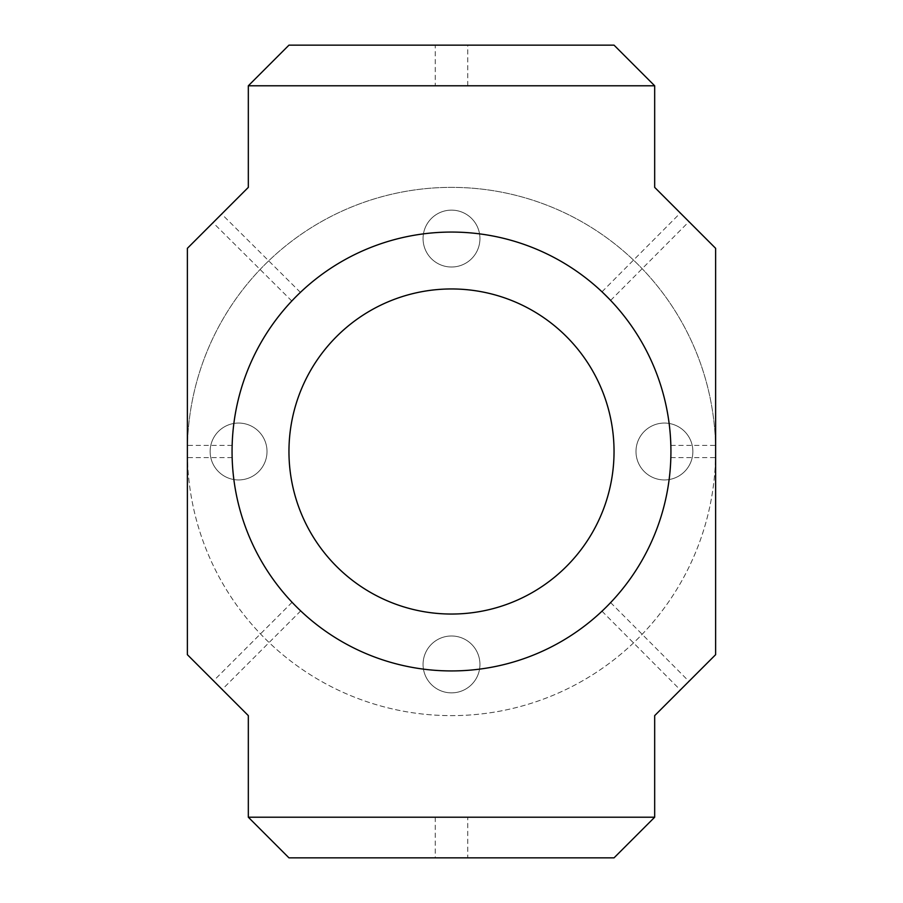 <?xml version="1.0" encoding="UTF-8"?>
<svg xmlns="http://www.w3.org/2000/svg" width="903" height="903" viewBox="0 0 903 903"><rect width="100%" height="100%" fill="white"/><g stroke="black" fill="none" stroke-linecap="round" stroke-linejoin="round"><path stroke-width="0.68" stroke-dasharray="4.51 3.39" d="M220.388 215.309L213.029 222.669L220.388 215.309M248.325 187.372L187.372 248.325L187.372 451.5A264.127 264.127 0 0 1 451.5 187.372A264.127 264.127 0 0 1 715.627 451.5L715.627 248.325L654.675 187.372L654.675 85.785L248.325 85.785L248.325 187.372M299.107 293.622L291.804 301.015L299.107 293.622M248.325 817.215L654.675 817.215L654.675 715.627L715.627 654.675L715.627 451.5A264.127 264.127 0 0 1 319.436 680.241A264.127 264.127 0 0 1 319.436 222.759A264.127 264.127 0 0 1 715.627 451.5A264.127 264.127 0 0 1 451.5 715.627A264.127 264.127 0 0 1 187.372 451.5L187.372 654.675L248.325 715.627L248.325 817.215L288.96 857.85L614.04 857.85L654.675 817.215M603.746 293.486L602.956 292.73M602.888 292.662L609.39 299.119M232.071 451.5L232.161 445.405L232.071 451.5M610.191 603.046L609.39 603.881M299.412 609.683L292.087 602.29L299.412 609.683M670.929 451.5A219.429 219.429 0 0 0 341.786 261.464A219.429 219.429 0 0 0 341.786 641.536A219.429 219.429 0 0 0 670.929 451.5C670.839 459.074 670.839 459.074 670.929 451.5C670.839 459.074 670.839 459.074 670.929 451.5C670.85 444.073 670.85 444.073 670.929 451.5L670.929 450.676M654.675 85.785L614.04 45.15L288.96 45.15L248.325 85.785M435.246 85.785L467.754 85.785L435.246 85.785L435.246 45.15L467.754 45.15L435.246 45.15M687.702 220.4L680.331 213.029L687.702 220.4M220.896 688.199L213.537 680.839L220.896 688.199M687.702 682.6L680.331 689.971L687.702 682.6M467.754 817.215L435.246 817.215L467.754 817.215L467.754 857.85L435.246 857.85L467.754 857.85M614.04 451.5A162.54 162.54 0 0 1 370.23 592.266A162.54 162.54 0 0 1 370.23 310.734A162.54 162.54 0 0 1 614.04 451.5M692.872 451.5A28.444 28.444 0 0 1 650.205 476.129A28.444 28.444 0 0 1 650.205 426.871A28.444 28.444 0 0 1 692.872 451.5A28.444 28.444 0 0 1 650.205 476.129A28.444 28.444 0 0 1 650.205 426.871A28.444 28.444 0 0 1 692.872 451.5M479.944 238.573A28.444 28.444 0 0 1 437.278 263.202A28.444 28.444 0 0 1 437.278 213.943A28.444 28.444 0 0 1 479.944 238.573A28.444 28.444 0 0 1 437.278 263.202A28.444 28.444 0 0 1 437.278 213.943A28.444 28.444 0 0 1 479.944 238.573M267.017 451.5A28.444 28.444 0 0 1 224.35 476.129A28.444 28.444 0 0 1 224.35 426.871A28.444 28.444 0 0 1 267.017 451.5A28.444 28.444 0 0 1 224.35 476.129A28.444 28.444 0 0 1 224.35 426.871A28.444 28.444 0 0 1 267.017 451.5M479.944 664.427A28.444 28.444 0 0 1 437.278 689.057A28.444 28.444 0 0 1 437.278 639.798A28.444 28.444 0 0 1 479.944 664.427A28.444 28.444 0 0 1 437.278 689.057A28.444 28.444 0 0 1 437.278 639.798A28.444 28.444 0 0 1 479.944 664.427M300.406 292.38L221.653 214.045M291.804 301.015L213.029 222.669M232.161 445.405L187.372 445.405M232.161 457.595L187.372 457.595M610.62 300.406L688.955 221.653M601.985 291.804L680.331 213.029M601.985 611.196L680.331 689.971M610.62 602.594L688.955 681.347M292.087 602.29L213.537 680.839M300.71 610.913L222.161 689.463M670.839 457.595L715.627 457.595M670.839 445.405L715.627 445.405M467.754 85.785L467.754 45.15M435.246 817.215L435.246 857.85"/><path stroke-width="1.35" d="M248.325 187.372L187.372 248.325L187.372 654.675L248.325 715.627L248.325 817.215L654.675 817.215L654.675 715.627L715.627 654.675L715.627 248.325L654.675 187.372L654.675 85.785L248.325 85.785L248.325 187.372M670.929 451.5A219.429 219.429 0 0 0 341.786 261.464A219.429 219.429 0 0 0 341.786 641.536A219.429 219.429 0 0 0 670.929 451.5C670.85 444.073 670.85 444.073 670.929 451.5M609.39 299.119L603.746 293.486M609.39 603.881L610.191 603.046M614.04 451.5A162.54 162.54 0 0 1 370.23 592.266A162.54 162.54 0 0 1 370.23 310.734A162.54 162.54 0 0 1 614.04 451.5M248.325 85.785L288.96 45.15L614.04 45.15L654.675 85.785M654.675 817.215L614.04 857.85L288.96 857.85L248.325 817.215"/></g></svg>
